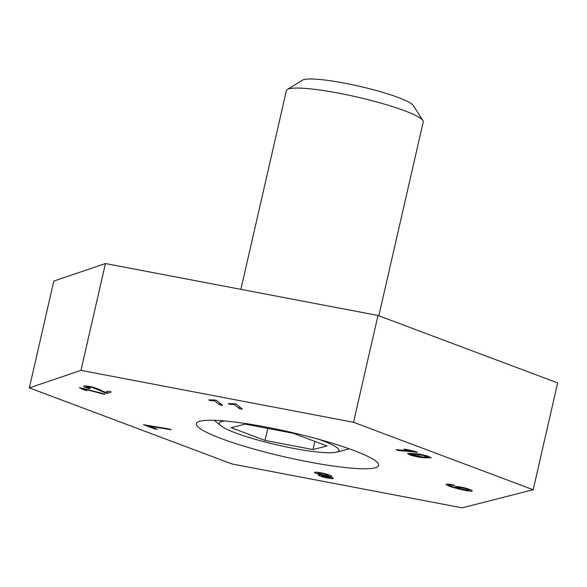 <?xml version="1.0" encoding="UTF-8"?>
<svg xmlns="http://www.w3.org/2000/svg" width="587" height="587" viewBox="0 0 587 587"><rect width="100%" height="100%" fill="white"/><g stroke="black" fill="none" stroke-linecap="round" stroke-linejoin="round"><path stroke-width="0.88" d="M224.821 420.982A93.487 12.687 12.9 0 1 324.838 441.028A93.487 12.687 12.9 0 1 378.622 465.381A93.487 12.687 12.9 0 1 350.16 468.037A93.487 12.687 12.9 0 1 250.143 447.991A93.487 12.687 12.9 0 1 196.359 423.638A93.487 12.687 12.9 0 1 224.821 420.982M79.37 387.625L105.117 394.038L104.332 394.303L84.66 389.174L86.81 390.671L83.824 389.893L79.37 387.625M214.585 400.011L216.596 400.393L222.686 405.404L219.567 404.81L214.82 400.906L209.471 400.451L208.752 399.857L214.585 400.011M415.934 451.645L417.423 452.203L398.346 450.493L396.034 449.627L410.893 450.955L403.915 449.143L406.175 449.349L415.934 451.645M331.494 476.02C332.242 476.659 331.141 476.776 328.192 476.358L333.247 478.104C333.754 478.845 331.838 478.809 327.509 478.001C323.07 477.136 320.076 476.226 318.521 475.287C318.029 474.81 318.873 474.714 321.052 475L314.713 472.806C314.082 471.941 316.268 471.97 321.258 472.887C326.379 473.9 329.799 474.942 331.494 476.02L331.736 476.365M314.845 472.234L314.713 472.806L314.485 472.44M353.528 422.302L80.977 370.368L29.35 387.89L232.114 464.001L462.145 507.836L533.187 489.741L353.528 422.302L377.991 315.476L105.44 263.541L53.813 281.063L29.35 387.89M171.294 429.801L148.592 425.971L157.338 429.258L155.107 429.06L143.544 424.717L169.041 428.95L171.294 429.801M449.084 484.253L448.93 484.913C448.864 485.559 451.315 486.513 456.275 487.782L456.899 487.944L455.38 486.616C457.376 486.403 460.846 486.946 465.799 488.237C470.869 489.631 472.909 490.578 471.911 491.099C468.793 491.246 463.899 490.387 457.229 488.516C449.547 486.572 445.951 485.148 446.428 484.238C447.786 483.967 450.559 484.348 454.749 485.361L448.695 485.06L448.886 484.231M446.032 484.488L446.428 484.238M472.293 490.857L471.911 491.099L472.051 490.497M409.675 454.815L407.481 453.465L413.542 453.509C418.282 453.773 423.432 454.786 428.987 456.547L431.203 457.794L425.105 457.853C420.365 457.589 415.222 456.576 409.675 454.815L410.027 453.274M234.235 403.753L236.245 404.135L242.336 409.146L239.217 408.552L234.47 404.648L229.113 404.194L228.394 403.599L234.235 403.753M86.7 385.997L86.538 386.723C85.929 387.046 87.192 387.625 90.325 388.462L89.187 388.645C84.601 387.354 82.87 386.488 83.992 386.048C85.284 385.674 88.277 386.063 92.966 387.2C97.141 388.433 100.003 389.555 101.544 390.568L105.139 392.248L108.272 391.191L111.244 391.962L107.017 393.385L92.093 387.457L86.333 386.877L86.538 385.975M83.625 386.327L83.992 386.048M533.187 489.741L557.65 382.922L377.991 315.476M80.977 370.368L105.44 263.541M148.68 425.59L148.592 425.971M155.239 428.473L155.107 429.06M328.324 475.763L328.192 476.358M327.59 477.62L327.509 478.001M326.856 477.488C329.3 477.928 330.378 477.943 330.077 477.517L324.919 475.918C322.461 475.47 321.405 475.463 321.742 475.903L326.856 477.488M330.364 476.93L330.188 477.693L330.224 476.886M321.815 474.861L321.742 475.903M325 475.543L324.919 475.918M324.398 475.426C327.495 475.984 328.786 475.976 328.287 475.404L321.83 473.386C318.704 472.821 317.391 472.829 317.897 473.408L324.398 475.426M328.654 474.736L328.449 475.661L328.449 474.67M317.912 472.344L317.897 473.408M321.918 473.019L321.83 473.386M454.235 485.236L454.14 485.662M457.214 486.572L456.899 487.944M457.662 486.616L457.229 488.516M458.043 486.66L457.64 487.533L457.845 486.638M464.853 487.995L464.75 488.45L457.875 487.393C457.302 487.746 458.696 488.369 462.057 489.272L469.248 490.446L469.659 489.404M469.248 490.446C469.703 490.05 468.199 489.382 464.75 488.45M398.492 449.847L398.346 450.493M410.981 450.589L410.893 450.955M425.259 457.178L425.105 457.853M423.058 455.321L410.739 454.316L411.876 455.013L422.801 456.987L427.93 457.046L423.058 455.321L423.154 454.888M416 453.758L415.86 454.382M426.881 455.835L426.764 456.341M219.949 403.152L219.567 404.81M215.011 400.092L214.82 400.906M209.588 399.945L209.471 400.451M239.599 406.894L239.217 408.552M234.661 403.834L234.47 404.648M229.231 403.687L229.113 404.194M104.435 393.862L104.332 394.303M84.763 388.726L84.66 389.174M84.132 388.565L83.824 389.893M107.458 391.47L107.017 393.385M105.095 392.233L104.97 392.798M92.196 387.009L92.093 387.457M89.297 388.183L89.187 388.645M378.828 315.791L423.227 121.949A70.191 9.524 -167.1 0 0 422.875 120.526A70.191 9.524 -167.1 0 0 404.524 110.73A70.191 9.524 -167.1 0 0 334.928 92.467A70.191 9.524 -167.1 0 0 287.329 89.488A70.191 9.524 -167.1 0 0 286.397 90.611L240.875 289.347M422.875 120.526L413.248 105.499A57.328 7.778 -167.1 0 0 398.265 97.501A57.328 7.778 -167.1 0 0 341.414 82.576A57.328 7.778 -167.1 0 0 302.54 80.14L287.329 89.488M225.137 421.011A61.415 8.335 -167.1 0 0 221.013 425.876A61.415 8.335 -167.1 0 0 320.267 452.291A61.415 8.335 -167.1 0 0 336.168 452.254A61.415 8.335 -167.1 0 0 318.315 439.186M265.023 440.426L231.131 427.696L245.205 424.115L293.177 433.257L327.076 445.981L313.003 449.569L265.023 440.426L267.775 428.415M314.867 441.402L313.003 449.569M99.548 389.57L99.357 390.414M427.93 457.046L428.114 456.231M410.739 454.316L410.966 453.318M336.168 452.254A137.263 137.263 0 0 0 349.008 448.725M214.431 420.314A137.263 137.263 0 0 0 221.013 425.876"/></g></svg>
